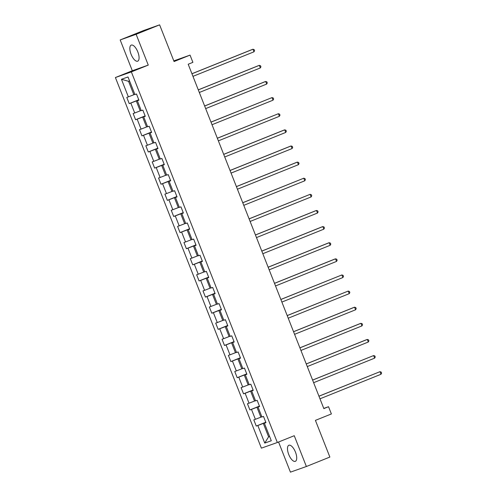 <?xml version="1.0" encoding="UTF-8"?>
<svg xmlns="http://www.w3.org/2000/svg" width="497" height="497" viewBox="0 0 497 497"><rect width="100%" height="100%" fill="white"/><g stroke="black" fill="none" stroke-linecap="round" stroke-linejoin="round"><path stroke-width="0.75" d="M295.46 452.121A8.666 3.566 -111.9 0 0 288.863 445.269A8.666 3.566 -111.9 0 0 288.738 454.5A8.666 3.566 -111.9 0 0 295.33 461.346A8.666 3.566 -111.9 0 0 295.46 452.121M137.824 51.949A8.666 3.566 -111.9 0 0 131.233 45.097A8.666 3.566 -111.9 0 0 131.102 54.328A8.666 3.566 -111.9 0 0 137.7 61.174A8.666 3.566 -111.9 0 0 137.824 51.949M278.562 442.013L290.434 472.15L306.382 466.503L329.865 457.06L315.415 420.369L331.387 413.945L328.536 406.714L323.764 408.404M115.403 77.538L261.391 448.151L277.338 442.51L131.351 71.897L115.403 77.538L132.314 70.742L148.261 65.095L136.128 34.299L120.181 39.94L132.314 70.742M120.181 39.94L143.67 30.497L159.618 24.85L174.068 61.541L190.04 55.117L173.807 60.876M136.128 34.299L159.618 24.85M265.901 422.512L264.373 423.189L265.951 422.636L263.503 416.43L261.931 416.989L258.024 407.068L259.596 406.509L257.154 400.309L255.582 400.868L251.675 390.946L253.246 390.387L250.805 384.187L249.233 384.746L245.325 374.825L246.897 374.266L244.456 368.066L242.878 368.625L238.97 358.704L240.542 358.144L238.1 351.944L236.529 352.497L232.621 342.576L234.193 342.023L231.751 335.823L230.179 336.376L226.272 326.454L227.843 325.902L225.402 319.695L223.83 320.254L219.916 310.333L221.494 309.774L219.047 303.574L217.475 304.133L213.567 294.212L215.139 293.652L212.697 287.452L211.126 288.012L207.218 278.09L208.79 277.531L206.348 271.331L204.776 271.884L200.869 261.962L202.441 261.41L199.999 255.209L198.421 255.762L194.513 245.841L196.091 245.288L193.644 239.082L192.072 239.641L188.164 229.72L189.736 229.16L187.294 222.96L185.723 223.52L181.815 213.598L183.387 213.039L180.945 206.839L179.374 207.398L175.466 197.477L177.038 196.918L174.596 190.718L173.018 191.277L169.11 181.355L170.688 180.796L168.241 174.596L166.669 175.149L162.761 165.228L164.333 164.675L161.892 158.475L160.32 159.028L156.412 149.106L157.984 148.553L155.542 142.347L153.971 142.906L150.063 132.985L151.635 132.426L149.193 126.226L147.615 126.785L143.708 116.863L145.279 116.304L142.838 110.104L141.266 110.663L137.358 100.742L138.93 100.183L136.489 93.983L134.917 94.536L127.996 76.967L121.442 79.29L128.555 81.303L133.848 94.734L134.836 94.337M264.373 423.189L271.294 440.758L264.746 443.082L257.825 425.513L256.253 426.066L265.789 422.233M121.442 79.29L128.363 96.859L126.791 97.412L129.232 103.618L130.81 103.059L134.718 112.981L133.14 113.54L135.588 119.74L137.16 119.181L141.067 129.102L139.495 129.661L141.937 135.861L143.509 135.302L147.416 145.223L145.845 145.783L148.286 151.983L149.858 151.423L153.766 161.345L152.194 161.904L154.635 168.104L156.213 167.551L160.121 177.472L158.549 178.025L160.991 184.225L162.562 183.673L166.47 193.594L164.898 194.147L167.34 200.353L168.912 199.794L172.819 209.715L171.248 210.274L173.689 216.475L175.261 215.915L179.175 225.837L177.597 226.396L180.044 232.596L181.616 232.037L185.524 241.958L183.952 242.517L186.394 248.717L187.965 248.165L191.873 258.086L190.301 258.639L192.743 264.839L194.315 264.286L198.222 274.207L196.65 274.76L199.092 280.967L200.67 280.407L204.578 290.329L203 290.888L205.447 297.088L207.019 296.529L210.927 306.45L209.355 307.009L211.797 313.209L213.368 312.65L217.276 322.572L215.704 323.131L218.146 329.331L219.717 328.772L223.625 338.693L222.053 339.252L224.495 345.452L226.073 344.899L229.981 354.821L228.403 355.374L230.85 361.574L232.422 361.021L236.33 370.942L234.758 371.495L237.199 377.701L238.771 377.142L242.679 387.064L241.107 387.623L243.549 393.823L245.12 393.264L249.028 403.185L247.456 403.744L249.898 409.944L251.476 409.385L255.383 419.306L253.812 419.866L256.253 426.066M190.04 55.117L192.892 62.349L188.195 64.237L323.839 408.602L328.536 406.714M261.851 416.79L260.863 417.188L256.955 407.267L259.49 406.248M259.552 406.391L258.024 407.068M255.383 419.306L260.863 417.188M251.476 409.385L256.955 407.267M255.501 400.669L254.514 401.067L250.606 391.145L253.141 390.12M253.197 390.269L251.675 390.946M249.028 403.185L254.514 401.067M245.12 393.264L250.606 391.145M249.152 384.541L248.165 384.945L244.257 375.018L246.792 373.999M246.847 374.148L245.325 374.825M242.679 387.064L248.165 384.945M238.771 377.142L244.257 375.018M242.803 368.42L241.809 368.817L237.901 358.896L240.442 357.877M240.498 358.026L238.97 358.704M236.33 370.942L241.809 368.817M232.422 361.021L237.901 358.896M236.448 352.298L235.46 352.696L231.552 342.775L234.087 341.756M234.149 341.905L232.621 342.576M229.981 354.821L235.46 352.696M226.073 344.899L231.552 342.775M230.099 336.177L229.111 336.575L225.203 326.653L227.738 325.634M227.794 325.777L226.272 326.454M223.625 338.693L229.111 336.575M219.717 328.772L225.203 326.653M223.749 320.056L222.762 320.453L218.848 310.532L221.389 309.513M221.445 309.656L219.916 310.333M217.276 322.572L222.762 320.453M213.368 312.65L218.848 310.532M217.4 303.934L216.406 304.332L212.499 294.41L215.039 293.385M215.095 293.534L213.567 294.212M210.927 306.45L216.406 304.332M207.019 296.529L212.499 294.41M211.045 287.806L210.057 288.204L206.149 278.283L208.684 277.264M208.746 277.413L207.218 278.09M204.578 290.329L210.057 288.204M200.67 280.407L206.149 278.283M204.696 271.685L203.708 272.083L199.8 262.161L202.335 261.142M202.391 261.292L200.869 261.962M198.222 274.207L203.708 272.083M194.315 264.286L199.8 262.161M198.346 255.564L197.352 255.961L193.445 246.04L195.986 245.021M196.042 245.164L194.513 245.841M191.873 258.086L197.352 255.961M187.965 248.165L193.445 246.04M191.991 239.442L191.003 239.84L187.096 229.918L189.63 228.9M189.692 229.042L188.164 229.72M185.524 241.958L191.003 239.84M181.616 232.037L187.096 229.918M185.642 223.321L184.654 223.718L180.746 213.797L183.281 212.772M183.337 212.921L181.815 213.598M179.175 225.837L184.654 223.718M175.261 215.915L180.746 213.797M179.293 207.193L178.305 207.597L174.397 197.669L176.932 196.65M176.988 196.8L175.466 197.477M172.819 209.715L178.305 207.597M168.912 199.794L174.397 197.669M172.944 191.072L171.95 191.469L168.042 181.548L170.583 180.529M170.639 180.678L169.11 181.355M166.47 193.594L171.95 191.469M162.562 183.673L168.042 181.548M166.588 174.95L165.6 175.348L161.693 165.426L164.227 164.408M164.29 164.557L162.761 165.228M160.121 177.472L165.6 175.348M156.213 167.551L161.693 165.426M160.239 158.829L159.251 159.226L155.344 149.305L157.878 148.286M157.934 148.429L156.412 149.106M153.766 161.345L159.251 159.226M149.858 151.423L155.344 149.305M153.89 142.707L152.902 143.105L148.988 133.184L151.529 132.165M151.585 132.308L150.063 132.985M147.416 145.223L152.902 143.105M143.509 135.302L148.988 133.184M147.541 126.586L146.547 126.983L142.639 117.062L145.18 116.037M145.236 116.186L143.708 116.863M141.067 129.102L146.547 126.983M137.16 119.181L142.639 117.062M141.185 110.458L140.197 110.856L136.29 100.934L138.825 99.916M138.887 100.065L137.358 100.742M134.718 112.981L140.197 110.856M130.81 103.059L136.29 100.934M128.363 96.859L133.848 94.734M148.261 65.095L131.351 71.897M306.382 466.503L294.249 435.707L277.338 442.51M129.562 80.943L128.555 81.303M269.591 436.428L268.597 436.826L269.604 436.465M265.845 422.369L263.304 423.388L268.597 436.826L264.746 443.082M257.825 425.513L263.304 423.388M129.232 103.618L138.775 99.779M135.588 119.74L145.124 115.9M141.937 135.861L151.473 132.022M148.286 151.983L157.822 148.149M154.635 168.104L164.178 164.271M160.991 184.225L170.527 180.392M167.34 200.353L176.876 196.514M173.689 216.475L183.225 212.635M180.044 232.596L189.581 228.763M186.394 248.717L195.93 244.884M192.743 264.839L202.279 261.006M199.092 280.967L208.634 277.127M205.447 297.088L214.984 293.249M211.797 313.209L221.333 309.37M218.146 329.331L227.682 325.498M224.495 345.452L234.037 341.619M230.85 361.574L240.386 357.741M237.199 377.701L246.736 373.862M243.549 393.823L253.085 389.983M249.898 409.944L259.44 406.111M191.948 73.773L252.967 49.234L253.986 51.818L192.966 76.358M191.929 73.73L251.892 49.613L252.967 49.234L254.172 49.632L254.582 50.663L253.986 51.818M198.297 89.895L259.322 65.355L260.335 67.94L199.316 92.479M198.278 89.851L258.241 65.734L259.322 65.355L260.521 65.753L260.931 66.784L260.335 67.94M204.652 106.016L265.671 81.477L266.69 84.061L205.665 108.601M204.634 105.973L264.59 81.856L265.671 81.477L266.877 81.875L267.28 82.912L266.69 84.061M211.001 122.138L272.021 97.598L273.039 100.183L212.02 124.722M210.983 122.094L272.021 97.598L273.226 97.996L273.63 99.033L273.039 100.183M217.351 138.265L278.37 113.72L279.389 116.304L218.369 140.85M217.332 138.216L278.37 113.72L279.575 114.124L279.985 115.155L279.389 116.304M223.7 154.387L284.725 129.847L285.744 132.432L224.719 156.971M223.687 154.343L283.644 130.226L284.725 129.847L285.924 130.245L286.334 131.276L285.744 132.432M230.055 170.508L291.074 145.969L292.093 148.553L231.074 173.093M230.036 170.465L290 146.348L291.074 145.969L292.279 146.367L292.683 147.398L292.093 148.553M236.404 186.63L297.423 162.09L298.442 164.675L237.423 189.214M236.386 186.586L296.349 162.469L297.423 162.09L298.629 162.488L299.039 163.519L298.442 164.675M242.753 202.751L303.779 178.212L304.791 180.796L243.772 205.336M242.735 202.708L303.779 178.212L304.978 178.609L305.388 179.647L304.791 180.796M249.103 218.879L310.128 194.333L311.147 196.918L250.121 221.457M249.09 218.829L310.128 194.333L311.333 194.731L311.737 195.768L311.147 196.918M255.458 235L316.477 210.461L317.496 213.039L256.477 237.585M255.439 234.957L315.402 210.84L316.477 210.461L317.682 210.858L318.086 211.89L317.496 213.039M261.807 251.122L322.826 226.582L323.845 229.167L262.826 253.706M261.789 251.078L321.752 226.961L322.826 226.582L324.032 226.98L324.442 228.011L323.845 229.167M268.156 267.243L329.182 242.704L330.194 245.288L269.175 269.828M268.138 267.2L328.101 243.083L329.182 242.704L330.381 243.101L330.791 244.133L330.194 245.288M274.512 283.365L335.531 258.825L336.55 261.41L275.524 285.949M274.493 283.321L334.45 259.204L335.531 258.825L336.736 259.223L337.14 260.26L336.55 261.41M280.861 299.486L341.88 274.947L342.899 277.531L281.88 302.07M280.842 299.442L341.88 274.947L343.085 275.344L343.489 276.382L342.899 277.531M287.21 315.614L348.229 291.068L349.248 293.652L288.229 318.198M287.191 315.564L348.229 291.068L349.434 291.472L349.845 292.503L349.248 293.652M293.559 331.735L354.585 307.196L355.603 309.78L294.578 334.319M293.547 331.692L353.504 307.575L354.585 307.196L355.784 307.593L356.194 308.625L355.603 309.78M299.915 347.857L360.934 323.317L361.953 325.902L300.927 350.441M299.896 347.813L359.859 323.696L360.934 323.317L362.139 323.715L362.543 324.746L361.953 325.902M306.264 363.978L367.283 339.439L368.302 342.023L307.283 366.562M306.245 363.934L366.208 339.818L367.283 339.439L368.488 339.836L368.892 340.867L368.302 342.023M312.613 380.099L373.632 355.56L374.651 358.144L313.632 382.684M312.594 380.056L373.632 355.56L374.837 355.958L375.247 356.995L374.651 358.144M318.962 396.227L379.988 371.681L381.006 374.266L319.981 398.805M318.95 396.177L379.988 371.681L381.187 372.079L381.597 373.117L381.006 374.266"/></g></svg>
